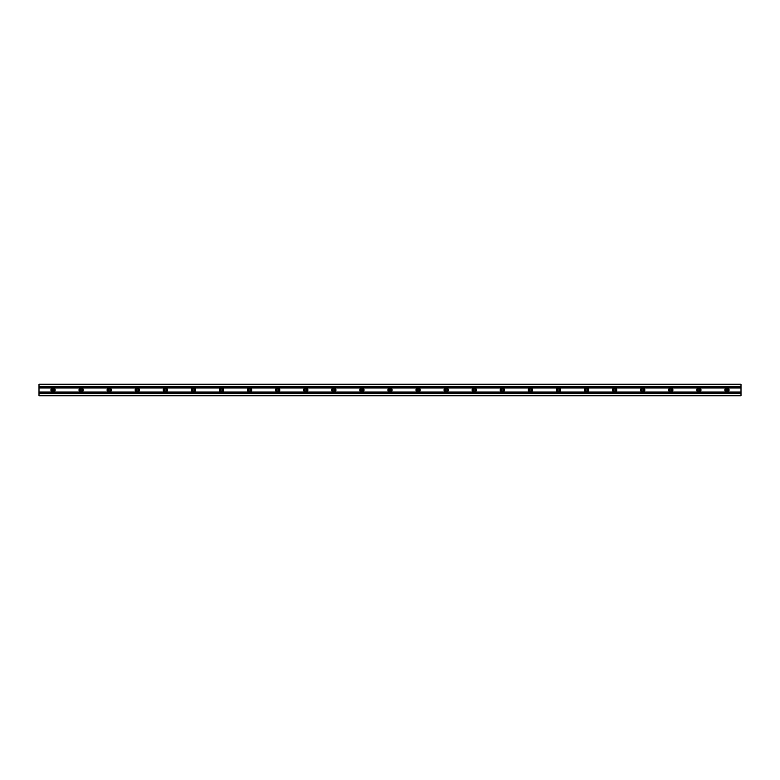 <?xml version="1.0" encoding="UTF-8"?>
<svg xmlns="http://www.w3.org/2000/svg" width="780" height="780" viewBox="0 0 780 780"><rect width="100%" height="100%" fill="white"/><g stroke="black" fill="none" stroke-linecap="round" stroke-linejoin="round"><path stroke-width="1.17" d="M726.96 389.015A0.985 0.985 0 0 0 725.975 390A0.985 0.985 0 0 0 726.96 390.985A0.985 0.985 0 0 0 727.945 390A0.985 0.985 0 0 0 726.96 389.015M726.287 388.001A2.106 2.106 0 0 0 726.287 391.999L727.633 391.999A2.106 2.106 0 0 0 727.633 388.001L699.553 388.001A2.106 2.106 0 0 1 699.553 391.999L698.207 391.999A2.106 2.106 0 0 1 698.207 388.001L671.473 388.001A2.106 2.106 0 0 1 671.473 391.999L670.127 391.999A2.106 2.106 0 0 1 670.127 388.001L643.393 388.001A2.106 2.106 0 0 1 643.393 391.999L642.047 391.999A2.106 2.106 0 0 1 642.047 388.001L615.313 388.001A2.106 2.106 0 0 1 615.313 391.999L613.967 391.999A2.106 2.106 0 0 1 613.967 388.001L587.233 388.001A2.106 2.106 0 0 1 587.233 391.999L585.887 391.999A2.106 2.106 0 0 1 585.887 388.001L559.153 388.001A2.106 2.106 0 0 1 559.153 391.999L557.807 391.999A2.106 2.106 0 0 1 557.807 388.001L531.073 388.001A2.106 2.106 0 0 1 531.073 391.999L529.727 391.999A2.106 2.106 0 0 1 529.727 388.001L502.993 388.001A2.106 2.106 0 0 1 502.993 391.999L501.647 391.999A2.106 2.106 0 0 1 501.647 388.001L474.913 388.001A2.106 2.106 0 0 1 474.913 391.999L473.567 391.999A2.106 2.106 0 0 1 473.567 388.001L446.833 388.001A2.106 2.106 0 0 1 446.833 391.999L445.487 391.999A2.106 2.106 0 0 1 445.487 388.001L418.753 388.001A2.106 2.106 0 0 1 418.753 391.999L417.407 391.999A2.106 2.106 0 0 1 417.407 388.001L390.673 388.001A2.106 2.106 0 0 1 390.673 391.999L389.327 391.999A2.106 2.106 0 0 1 389.327 388.001L362.593 388.001A2.106 2.106 0 0 1 362.593 391.999L361.247 391.999A2.106 2.106 0 0 1 361.247 388.001L334.513 388.001A2.106 2.106 0 0 1 334.513 391.999L333.167 391.999A2.106 2.106 0 0 1 333.167 388.001L306.433 388.001A2.106 2.106 0 0 1 306.433 391.999L305.087 391.999A2.106 2.106 0 0 1 305.087 388.001L278.353 388.001A2.106 2.106 0 0 1 278.353 391.999L277.007 391.999A2.106 2.106 0 0 1 277.007 388.001L250.273 388.001A2.106 2.106 0 0 1 250.273 391.999L248.927 391.999A2.106 2.106 0 0 1 248.927 388.001L222.193 388.001A2.106 2.106 0 0 1 222.193 391.999L220.847 391.999A2.106 2.106 0 0 1 220.847 388.001L194.113 388.001A2.106 2.106 0 0 1 194.113 391.999L192.767 391.999A2.106 2.106 0 0 1 192.767 388.001L166.033 388.001A2.106 2.106 0 0 1 166.033 391.999L164.687 391.999A2.106 2.106 0 0 1 164.687 388.001L137.953 388.001A2.106 2.106 0 0 1 137.953 391.999L136.607 391.999A2.106 2.106 0 0 1 136.607 388.001L109.873 388.001A2.106 2.106 0 0 1 109.873 391.999L108.527 391.999A2.106 2.106 0 0 1 108.527 388.001L81.793 388.001A2.106 2.106 0 0 1 81.793 391.999L80.447 391.999A2.106 2.106 0 0 1 80.447 388.001L53.713 388.001A2.106 2.106 0 0 1 53.713 391.999L52.367 391.999A2.106 2.106 0 0 1 52.367 388.001L39 388.001L39 395.752L741 395.752L39 395.616M698.88 389.015A0.985 0.985 0 0 0 697.895 390A0.985 0.985 0 0 0 698.88 390.985A0.985 0.985 0 0 0 699.865 390A0.985 0.985 0 0 0 698.88 389.015M699.553 388.001L698.207 388.001M670.8 389.015A0.985 0.985 0 0 0 669.815 390A0.985 0.985 0 0 0 670.8 390.985A0.985 0.985 0 0 0 671.785 390A0.985 0.985 0 0 0 670.8 389.015M671.473 388.001L670.127 388.001M642.72 389.015A0.985 0.985 0 0 0 641.735 390A0.985 0.985 0 0 0 642.72 390.985A0.985 0.985 0 0 0 643.705 390A0.985 0.985 0 0 0 642.72 389.015M643.393 388.001L642.047 388.001M614.64 389.015A0.985 0.985 0 0 0 613.655 390A0.985 0.985 0 0 0 614.64 390.985A0.985 0.985 0 0 0 615.625 390A0.985 0.985 0 0 0 614.64 389.015M615.313 388.001L613.967 388.001M586.56 389.015A0.985 0.985 0 0 0 585.575 390A0.985 0.985 0 0 0 586.56 390.985A0.985 0.985 0 0 0 587.545 390A0.985 0.985 0 0 0 586.56 389.015M587.233 388.001L585.887 388.001M558.48 389.015A0.985 0.985 0 0 0 557.495 390A0.985 0.985 0 0 0 558.48 390.985A0.985 0.985 0 0 0 559.465 390A0.985 0.985 0 0 0 558.48 389.015M559.153 388.001L557.807 388.001M530.4 389.015A0.985 0.985 0 0 0 529.415 390A0.985 0.985 0 0 0 530.4 390.985A0.985 0.985 0 0 0 531.385 390A0.985 0.985 0 0 0 530.4 389.015M531.073 388.001L529.727 388.001M502.32 389.015A0.985 0.985 0 0 0 501.335 390A0.985 0.985 0 0 0 502.32 390.985A0.985 0.985 0 0 0 503.305 390A0.985 0.985 0 0 0 502.32 389.015M502.993 388.001L501.647 388.001M474.24 389.015A0.985 0.985 0 0 0 473.255 390A0.985 0.985 0 0 0 474.24 390.985A0.985 0.985 0 0 0 475.225 390A0.985 0.985 0 0 0 474.24 389.015M474.913 388.001L473.567 388.001M446.16 389.015A0.985 0.985 0 0 0 445.175 390A0.985 0.985 0 0 0 446.16 390.985A0.985 0.985 0 0 0 447.145 390A0.985 0.985 0 0 0 446.16 389.015M446.833 388.001L445.487 388.001M418.08 389.015A0.985 0.985 0 0 0 417.095 390A0.985 0.985 0 0 0 418.08 390.985A0.985 0.985 0 0 0 419.065 390A0.985 0.985 0 0 0 418.08 389.015M418.753 388.001L417.407 388.001M390 389.015A0.985 0.985 0 0 0 389.015 390A0.985 0.985 0 0 0 390 390.985A0.985 0.985 0 0 0 390.985 390A0.985 0.985 0 0 0 390 389.015M390.673 388.001L389.327 388.001M361.92 389.015A0.985 0.985 0 0 0 360.935 390A0.985 0.985 0 0 0 361.92 390.985A0.985 0.985 0 0 0 362.905 390A0.985 0.985 0 0 0 361.92 389.015M362.593 388.001L361.247 388.001M333.84 389.015A0.985 0.985 0 0 0 332.855 390A0.985 0.985 0 0 0 333.84 390.985A0.985 0.985 0 0 0 334.825 390A0.985 0.985 0 0 0 333.84 389.015M334.513 388.001L333.167 388.001M305.76 389.015A0.985 0.985 0 0 0 304.775 390A0.985 0.985 0 0 0 305.76 390.985A0.985 0.985 0 0 0 306.745 390A0.985 0.985 0 0 0 305.76 389.015M306.433 388.001L305.087 388.001M277.68 389.015A0.985 0.985 0 0 0 276.695 390A0.985 0.985 0 0 0 277.68 390.985A0.985 0.985 0 0 0 278.665 390A0.985 0.985 0 0 0 277.68 389.015M278.353 388.001L277.007 388.001M249.6 389.015A0.985 0.985 0 0 0 248.615 390A0.985 0.985 0 0 0 249.6 390.985A0.985 0.985 0 0 0 250.585 390A0.985 0.985 0 0 0 249.6 389.015M250.273 388.001L248.927 388.001M221.52 389.015A0.985 0.985 0 0 0 220.535 390A0.985 0.985 0 0 0 221.52 390.985A0.985 0.985 0 0 0 222.505 390A0.985 0.985 0 0 0 221.52 389.015M222.193 388.001L220.847 388.001M193.44 389.015A0.985 0.985 0 0 0 192.455 390A0.985 0.985 0 0 0 193.44 390.985A0.985 0.985 0 0 0 194.425 390A0.985 0.985 0 0 0 193.44 389.015M194.113 388.001L192.767 388.001M165.36 389.015A0.985 0.985 0 0 0 164.375 390A0.985 0.985 0 0 0 165.36 390.985A0.985 0.985 0 0 0 166.345 390A0.985 0.985 0 0 0 165.36 389.015M166.033 388.001L164.687 388.001M137.28 389.015A0.985 0.985 0 0 0 136.295 390A0.985 0.985 0 0 0 137.28 390.985A0.985 0.985 0 0 0 138.265 390A0.985 0.985 0 0 0 137.28 389.015M137.953 388.001L136.607 388.001M109.2 389.015A0.985 0.985 0 0 0 108.215 390A0.985 0.985 0 0 0 109.2 390.985A0.985 0.985 0 0 0 110.185 390A0.985 0.985 0 0 0 109.2 389.015M109.873 388.001L108.527 388.001M81.12 389.015A0.985 0.985 0 0 0 80.135 390A0.985 0.985 0 0 0 81.12 390.985A0.985 0.985 0 0 0 82.105 390A0.985 0.985 0 0 0 81.12 389.015M81.793 388.001L80.447 388.001M53.04 389.015A0.985 0.985 0 0 0 52.055 390A0.985 0.985 0 0 0 53.04 390.985A0.985 0.985 0 0 0 54.025 390A0.985 0.985 0 0 0 53.04 389.015M53.713 388.001L52.367 388.001M741 386.48L39 386.353L39 384.248L741 384.248L741 386.353L39 386.353L741 386.773L39 386.48M39 388.001L39 386.792L741 386.773L741 391.999L727.633 391.999M741 393.373L741 391.999M39 393.373L741 393.208L39 393.52M741 395.616L741 393.52M39 393.676L741 393.647M39 393.208L741 393.227M741 388.001L727.633 388.001M726.287 391.999L699.553 391.999M698.207 391.999L671.473 391.999M670.127 391.999L643.393 391.999M642.047 391.999L615.313 391.999M613.967 391.999L587.233 391.999M585.887 391.999L559.153 391.999M557.807 391.999L531.073 391.999M529.727 391.999L502.993 391.999M501.647 391.999L474.913 391.999M473.567 391.999L446.833 391.999M445.487 391.999L418.753 391.999M417.407 391.999L390.673 391.999M389.327 391.999L362.593 391.999M361.247 391.999L334.513 391.999M333.167 391.999L306.433 391.999M305.087 391.999L278.353 391.999M277.007 391.999L250.273 391.999M248.927 391.999L222.193 391.999M220.847 391.999L194.113 391.999M192.767 391.999L166.033 391.999M164.687 391.999L137.953 391.999M136.607 391.999L109.873 391.999M108.527 391.999L81.793 391.999M80.447 391.999L53.713 391.999M741 384.384L39 384.384M741 386.812L39 386.812M741 387.445L39 387.445M52.367 391.999L39 391.999M741 392.555L39 392.555M741 393.188L39 393.188M727.876 391.892L726.043 391.892M699.797 391.892L697.963 391.892M671.716 391.892L669.883 391.892M643.636 391.892L641.803 391.892M615.557 391.892L613.724 391.892M587.476 391.892L585.643 391.892M559.396 391.892L557.563 391.892M531.317 391.892L529.483 391.892M503.236 391.892L501.403 391.892M475.156 391.892L473.323 391.892M447.077 391.892L445.244 391.892M418.997 391.892L417.163 391.892M390.916 391.892L389.084 391.892M362.837 391.892L361.003 391.892M334.756 391.892L332.923 391.892M306.677 391.892L304.844 391.892M278.596 391.892L276.764 391.892M250.516 391.892L248.684 391.892M222.436 391.892L220.603 391.892M194.357 391.892L192.524 391.892M166.276 391.892L164.444 391.892M138.197 391.892L136.364 391.892M110.117 391.892L108.284 391.892M82.037 391.892L80.204 391.892M53.957 391.892L52.123 391.892M727.876 388.108L726.043 388.108M699.797 388.108L697.963 388.108M671.716 388.108L669.883 388.108M643.636 388.108L641.803 388.108M615.557 388.108L613.724 388.108M587.476 388.108L585.643 388.108M559.396 388.108L557.563 388.108M531.317 388.108L529.483 388.108M503.236 388.108L501.403 388.108M475.156 388.108L473.323 388.108M447.077 388.108L445.244 388.108M418.997 388.108L417.163 388.108M390.916 388.108L389.084 388.108M362.837 388.108L361.003 388.108M334.756 388.108L332.923 388.108M306.677 388.108L304.844 388.108M278.596 388.108L276.764 388.108M250.516 388.108L248.684 388.108M222.436 388.108L220.603 388.108M194.357 388.108L192.524 388.108M166.276 388.108L164.444 388.108M138.197 388.108L136.364 388.108M110.117 388.108L108.284 388.108M82.037 388.108L80.204 388.108M53.957 388.108L52.123 388.108"/></g></svg>
